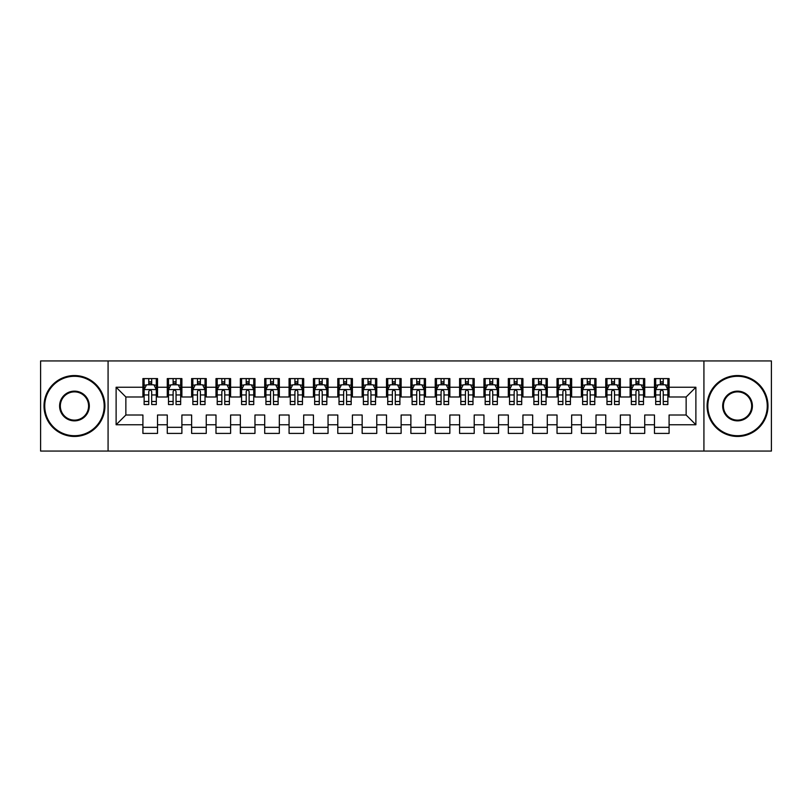 <?xml version="1.0" encoding="UTF-8"?>
<svg xmlns="http://www.w3.org/2000/svg" width="812" height="812" viewBox="0 0 812 812"><rect width="100%" height="100%" fill="white"/><g stroke="black" fill="none" stroke-linecap="round" stroke-linejoin="round"><path stroke-width="1.22" d="M703.923 451.066L771.4 451.066L771.4 360.934L703.923 360.934L703.923 451.066L108.077 451.066L108.077 360.934L40.6 360.934L40.6 451.066L108.077 451.066M703.923 360.934L108.077 360.934M116.116 424.757L116.116 387.243L142.912 387.243L142.912 396.987L125.86 396.987L125.86 415.013L116.116 424.757L142.912 424.757L142.912 433.405L157.528 433.405L157.528 424.757L167.272 424.757L167.272 433.405L181.888 433.405L181.888 424.757L191.632 424.757L191.632 433.405L206.248 433.405L206.248 424.757L215.992 424.757L215.992 433.405L230.608 433.405L230.608 424.757L240.352 424.757L240.352 433.405L254.968 433.405L254.968 424.757L264.712 424.757L264.712 433.405L279.328 433.405L279.328 424.757L289.072 424.757L289.072 433.405L303.688 433.405L303.688 424.757L313.432 424.757L313.432 433.405L328.048 433.405L328.048 424.757L337.792 424.757L337.792 433.405L352.408 433.405L352.408 424.757L362.152 424.757L362.152 433.405L376.768 433.405L376.768 424.757L386.512 424.757L386.512 433.405L401.128 433.405L401.128 424.757L410.872 424.757L410.872 433.405L425.488 433.405L425.488 424.757L435.232 424.757L435.232 433.405L449.848 433.405L449.848 424.757L459.592 424.757L459.592 433.405L474.208 433.405L474.208 424.757L483.952 424.757L483.952 433.405L498.568 433.405L498.568 424.757L508.312 424.757L508.312 433.405L522.928 433.405L522.928 424.757L532.672 424.757L532.672 433.405L547.288 433.405L547.288 424.757L557.032 424.757L557.032 433.405L571.648 433.405L571.648 424.757L581.392 424.757L581.392 433.405L596.008 433.405L596.008 424.757L605.752 424.757L605.752 433.405L620.368 433.405L620.368 424.757L630.112 424.757L630.112 433.405L644.728 433.405L644.728 424.757L654.472 424.757L654.472 433.405L669.088 433.405L669.088 415.013L686.14 415.013L686.14 396.987L669.088 396.987L669.088 387.243L695.884 387.243L695.884 424.757L669.088 424.757M669.088 387.243L669.088 378.595L654.472 378.595L654.472 387.243L644.728 387.243L644.728 378.595L630.112 378.595L630.112 387.243L620.368 387.243L620.368 378.595L605.752 378.595L605.752 387.243L596.008 387.243L596.008 378.595L581.392 378.595L581.392 387.243L571.648 387.243L571.648 378.595L557.032 378.595L557.032 387.243L547.288 387.243L547.288 378.595L532.672 378.595L532.672 387.243L522.928 387.243L522.928 378.595L508.312 378.595L508.312 387.243L498.568 387.243L498.568 378.595L483.952 378.595L483.952 387.243L474.208 387.243L474.208 378.595L459.592 378.595L459.592 387.243L449.848 387.243L449.848 378.595L435.232 378.595L435.232 387.243L425.488 387.243L425.488 378.595L410.872 378.595L410.872 387.243L401.128 387.243L401.128 378.595L386.512 378.595L386.512 387.243L376.768 387.243L376.768 378.595L362.152 378.595L362.152 387.243L352.408 387.243L352.408 378.595L337.792 378.595L337.792 387.243L328.048 387.243L328.048 378.595L313.432 378.595L313.432 387.243L303.688 387.243L303.688 378.595L289.072 378.595L289.072 387.243L279.328 387.243L279.328 378.595L264.712 378.595L264.712 387.243L254.968 387.243L254.968 378.595L240.352 378.595L240.352 387.243L230.608 387.243L230.608 378.595L215.992 378.595L215.992 387.243L206.248 387.243L206.248 378.595L191.632 378.595L191.632 387.243L181.888 387.243L181.888 378.595L167.272 378.595L167.272 387.243L157.528 387.243L157.528 378.595L142.912 378.595L142.912 387.243M644.728 424.757L644.728 415.013L654.472 415.013L654.472 424.757M695.884 387.243L686.14 396.987M620.368 424.757L620.368 415.013L630.112 415.013L630.112 424.757M654.472 387.243L654.472 396.987L644.728 396.987L644.728 387.243M596.008 424.757L596.008 415.013L605.752 415.013L605.752 424.757M630.112 387.243L630.112 396.987L620.368 396.987L620.368 387.243M571.648 424.757L571.648 415.013L581.392 415.013L581.392 424.757M605.752 387.243L605.752 396.987L596.008 396.987L596.008 387.243M547.288 424.757L547.288 415.013L557.032 415.013L557.032 424.757M581.392 387.243L581.392 396.987L571.648 396.987L571.648 387.243M522.928 424.757L522.928 415.013L532.672 415.013L532.672 424.757M557.032 387.243L557.032 396.987L547.288 396.987L547.288 387.243M498.568 424.757L498.568 415.013L508.312 415.013L508.312 424.757M532.672 387.243L532.672 396.987L522.928 396.987L522.928 387.243M474.208 424.757L474.208 415.013L483.952 415.013L483.952 424.757M508.312 387.243L508.312 396.987L498.568 396.987L498.568 387.243M449.848 424.757L449.848 415.013L459.592 415.013L459.592 424.757M483.952 387.243L483.952 396.987L474.208 396.987L474.208 387.243M425.488 424.757L425.488 415.013L435.232 415.013L435.232 424.757M459.592 387.243L459.592 396.987L449.848 396.987L449.848 387.243M401.128 424.757L401.128 415.013L410.872 415.013L410.872 424.757M435.232 387.243L435.232 396.987L425.488 396.987L425.488 387.243M376.768 424.757L376.768 415.013L386.512 415.013L386.512 424.757M410.872 387.243L410.872 396.987L401.128 396.987L401.128 387.243M352.408 424.757L352.408 415.013L362.152 415.013L362.152 424.757M386.512 387.243L386.512 396.987L376.768 396.987L376.768 387.243M328.048 424.757L328.048 415.013L337.792 415.013L337.792 424.757M362.152 387.243L362.152 396.987L352.408 396.987L352.408 387.243M303.688 424.757L303.688 415.013L313.432 415.013L313.432 424.757M337.792 387.243L337.792 396.987L328.048 396.987L328.048 387.243M279.328 424.757L279.328 415.013L289.072 415.013L289.072 424.757M313.432 387.243L313.432 396.987L303.688 396.987L303.688 387.243M254.968 424.757L254.968 415.013L264.712 415.013L264.712 424.757M289.072 387.243L289.072 396.987L279.328 396.987L279.328 387.243M230.608 424.757L230.608 415.013L240.352 415.013L240.352 424.757M264.712 387.243L264.712 396.987L254.968 396.987L254.968 387.243M206.248 424.757L206.248 415.013L215.992 415.013L215.992 424.757M240.352 387.243L240.352 396.987L230.608 396.987L230.608 387.243M181.888 424.757L181.888 415.013L191.632 415.013L191.632 424.757M215.992 387.243L215.992 396.987L206.248 396.987L206.248 387.243M157.528 424.757L157.528 415.013L167.272 415.013L167.272 424.757M191.632 387.243L191.632 396.987L181.888 396.987L181.888 387.243M125.86 415.013L142.912 415.013L142.912 424.757M167.272 387.243L167.272 396.987L157.528 396.987L157.528 387.243M654.472 384.685L655.69 384.685M667.87 384.685L669.088 384.685M630.112 384.685L631.33 384.685M643.51 384.685L644.728 384.685M605.752 384.685L606.97 384.685M619.15 384.685L620.368 384.685M581.392 384.685L582.61 384.685M594.79 384.685L596.008 384.685M557.032 384.685L558.25 384.685M570.43 384.685L571.648 384.685M532.672 384.685L533.89 384.685M546.07 384.685L547.288 384.685M508.312 384.685L509.53 384.685M521.71 384.685L522.928 384.685M483.952 384.685L485.17 384.685M497.35 384.685L498.568 384.685M459.592 384.685L460.81 384.685M472.99 384.685L474.208 384.685M435.232 384.685L436.45 384.685M448.63 384.685L449.848 384.685M410.872 384.685L412.09 384.685M424.27 384.685L425.488 384.685M386.512 384.685L387.73 384.685M399.91 384.685L401.128 384.685M362.152 384.685L363.37 384.685M375.55 384.685L376.768 384.685M337.792 384.685L339.01 384.685M351.19 384.685L352.408 384.685M313.432 384.685L314.65 384.685M326.83 384.685L328.048 384.685M289.072 384.685L290.29 384.685M302.47 384.685L303.688 384.685M264.712 384.685L265.93 384.685M278.11 384.685L279.328 384.685M240.352 384.685L241.57 384.685M253.75 384.685L254.968 384.685M215.992 384.685L217.21 384.685M229.39 384.685L230.608 384.685M191.632 384.685L192.85 384.685M205.03 384.685L206.248 384.685M167.272 384.685L168.49 384.685M180.67 384.685L181.888 384.685M142.912 384.685L144.13 384.685M156.31 384.685L157.528 384.685M142.912 427.315L157.528 427.315M167.272 427.315L181.888 427.315M191.632 427.315L206.248 427.315M215.992 427.315L230.608 427.315M240.352 427.315L254.968 427.315M264.712 427.315L279.328 427.315M289.072 427.315L303.688 427.315M313.432 427.315L328.048 427.315M337.792 427.315L352.408 427.315M362.152 427.315L376.768 427.315M386.512 427.315L401.128 427.315M410.872 427.315L425.488 427.315M435.232 427.315L449.848 427.315M459.592 427.315L474.208 427.315M483.952 427.315L498.568 427.315M508.312 427.315L522.928 427.315M532.672 427.315L547.288 427.315M557.032 427.315L571.648 427.315M581.392 427.315L596.008 427.315M605.752 427.315L620.368 427.315M630.112 427.315L644.728 427.315M654.472 427.315L669.088 427.315M116.116 387.243L125.86 396.987M686.14 415.013L695.884 424.757M151.682 381.762L148.758 381.762M156.31 401.483L151.682 401.483L151.682 404.538L156.31 404.538L156.31 389.679L153.874 384.807L146.566 384.807L144.13 389.679L144.13 404.538L148.758 404.538L148.758 401.483L144.13 401.483M144.13 389.679L144.13 378.595M156.31 389.679L156.31 378.595M148.758 384.807L148.758 378.595M151.682 378.595L151.682 384.807M151.682 401.483L151.682 391.506C150.707 389.628 149.733 389.628 148.758 391.506L148.758 401.483M151.682 384.685L148.758 384.685M176.042 381.762L173.118 381.762M180.67 401.483L176.042 401.483L176.042 404.538L180.67 404.538L180.67 389.679L178.234 384.807L170.926 384.807L168.49 389.679L168.49 404.538L173.118 404.538L173.118 401.483L168.49 401.483M168.49 389.679L168.49 378.595M180.67 389.679L180.67 378.595M173.118 384.807L173.118 378.595M176.042 378.595L176.042 384.807M176.042 401.483L176.042 391.506C175.067 389.628 174.093 389.628 173.118 391.506L173.118 401.483M176.042 384.685L173.118 384.685M200.402 381.762L197.478 381.762M205.03 401.483L200.402 401.483L200.402 404.538L205.03 404.538L205.03 389.679L202.594 384.807L195.286 384.807L192.85 389.679L192.85 404.538L197.478 404.538L197.478 401.483L192.85 401.483M192.85 389.679L192.85 378.595M205.03 389.679L205.03 378.595M197.478 384.807L197.478 378.595M200.402 378.595L200.402 384.807M200.402 401.483L200.402 391.506C199.427 389.628 198.453 389.628 197.478 391.506L197.478 401.483M200.402 384.685L197.478 384.685M74.46 435.719A29.719 29.719 0 0 0 104.18 406A29.719 29.719 0 0 0 74.46 376.281A29.719 29.719 0 0 0 44.741 406A29.719 29.719 0 0 0 74.46 435.719M74.46 375.55A30.45 30.45 0 0 1 104.91 406A30.45 30.45 0 0 1 74.46 436.45A30.45 30.45 0 0 1 44.01 406A30.45 30.45 0 0 1 74.46 375.55M74.46 420.86A14.86 14.86 0 0 1 59.601 406A14.86 14.86 0 0 1 74.46 391.14A14.86 14.86 0 0 1 89.32 406A14.86 14.86 0 0 1 74.46 420.86M74.46 391.871A14.129 14.129 0 0 0 60.332 406A14.129 14.129 0 0 0 74.46 420.129A14.129 14.129 0 0 0 88.589 406A14.129 14.129 0 0 0 74.46 391.871M737.54 435.719A29.719 29.719 0 0 0 767.259 406A29.719 29.719 0 0 0 737.54 376.281A29.719 29.719 0 0 0 707.82 406A29.719 29.719 0 0 0 737.54 435.719M737.54 375.55A30.45 30.45 0 0 1 767.99 406A30.45 30.45 0 0 1 737.54 436.45A30.45 30.45 0 0 1 707.09 406A30.45 30.45 0 0 1 737.54 375.55M737.54 420.86A14.86 14.86 0 0 1 722.68 406A14.86 14.86 0 0 1 737.54 391.14A14.86 14.86 0 0 1 752.399 406A14.86 14.86 0 0 1 737.54 420.86M737.54 391.871A14.129 14.129 0 0 0 723.411 406A14.129 14.129 0 0 0 737.54 420.129A14.129 14.129 0 0 0 751.668 406A14.129 14.129 0 0 0 737.54 391.871M224.762 381.762L221.838 381.762M229.39 401.483L224.762 401.483L224.762 404.538L229.39 404.538L229.39 389.679L226.954 384.807L219.646 384.807L217.21 389.679L217.21 404.538L221.838 404.538L221.838 401.483L217.21 401.483M217.21 389.679L217.21 378.595M229.39 389.679L229.39 378.595M221.838 384.807L221.838 378.595M224.762 378.595L224.762 384.807M224.762 401.483L224.762 391.506C223.787 389.628 222.813 389.628 221.838 391.506L221.838 401.483M224.762 384.685L221.838 384.685M249.122 381.762L246.198 381.762M253.75 401.483L249.122 401.483L249.122 404.538L253.75 404.538L253.75 389.679L251.314 384.807L244.006 384.807L241.57 389.679L241.57 404.538L246.198 404.538L246.198 401.483L241.57 401.483M241.57 389.679L241.57 378.595M253.75 389.679L253.75 378.595M246.198 384.807L246.198 378.595M249.122 378.595L249.122 384.807M249.122 401.483L249.122 391.506C248.147 389.628 247.173 389.628 246.198 391.506L246.198 401.483M249.122 384.685L246.198 384.685M273.482 381.762L270.558 381.762M278.11 401.483L273.482 401.483L273.482 404.538L278.11 404.538L278.11 389.679L275.674 384.807L268.366 384.807L265.93 389.679L265.93 404.538L270.558 404.538L270.558 401.483L265.93 401.483M265.93 389.679L265.93 378.595M278.11 389.679L278.11 378.595M270.558 384.807L270.558 378.595M273.482 378.595L273.482 384.807M273.482 401.483L273.482 391.506C272.507 389.628 271.533 389.628 270.558 391.506L270.558 401.483M273.482 384.685L270.558 384.685M297.842 381.762L294.918 381.762M302.47 401.483L297.842 401.483L297.842 404.538L302.47 404.538L302.47 389.679L300.034 384.807L292.726 384.807L290.29 389.679L290.29 404.538L294.918 404.538L294.918 401.483L290.29 401.483M290.29 389.679L290.29 378.595M302.47 389.679L302.47 378.595M294.918 384.807L294.918 378.595M297.842 378.595L297.842 384.807M297.842 401.483L297.842 391.506C296.867 389.628 295.893 389.628 294.918 391.506L294.918 401.483M297.842 384.685L294.918 384.685M322.202 381.762L319.278 381.762M326.83 401.483L322.202 401.483L322.202 404.538L326.83 404.538L326.83 389.679L324.394 384.807L317.086 384.807L314.65 389.679L314.65 404.538L319.278 404.538L319.278 401.483L314.65 401.483M314.65 389.679L314.65 378.595M326.83 389.679L326.83 378.595M319.278 384.807L319.278 378.595M322.202 378.595L322.202 384.807M322.202 401.483L322.202 391.506C321.227 389.628 320.253 389.628 319.278 391.506L319.278 401.483M322.202 384.685L319.278 384.685M346.562 381.762L343.638 381.762M351.19 401.483L346.562 401.483L346.562 404.538L351.19 404.538L351.19 389.679L348.754 384.807L341.446 384.807L339.01 389.679L339.01 404.538L343.638 404.538L343.638 401.483L339.01 401.483M339.01 389.679L339.01 378.595M351.19 389.679L351.19 378.595M343.638 384.807L343.638 378.595M346.562 378.595L346.562 384.807M346.562 401.483L346.562 391.506C345.587 389.628 344.613 389.628 343.638 391.506L343.638 401.483M346.562 384.685L343.638 384.685M370.922 381.762L367.998 381.762M375.55 401.483L370.922 401.483L370.922 404.538L375.55 404.538L375.55 389.679L373.114 384.807L365.806 384.807L363.37 389.679L363.37 404.538L367.998 404.538L367.998 401.483L363.37 401.483M363.37 389.679L363.37 378.595M375.55 389.679L375.55 378.595M367.998 384.807L367.998 378.595M370.922 378.595L370.922 384.807M370.922 401.483L370.922 391.506C369.947 389.628 368.973 389.628 367.998 391.506L367.998 401.483M370.922 384.685L367.998 384.685M395.282 381.762L392.358 381.762M399.91 401.483L395.282 401.483L395.282 404.538L399.91 404.538L399.91 389.679L397.474 384.807L390.166 384.807L387.73 389.679L387.73 404.538L392.358 404.538L392.358 401.483L387.73 401.483M387.73 389.679L387.73 378.595M399.91 389.679L399.91 378.595M392.358 384.807L392.358 378.595M395.282 378.595L395.282 384.807M395.282 401.483L395.282 391.506C394.307 389.628 393.333 389.628 392.358 391.506L392.358 401.483M395.282 384.685L392.358 384.685M419.642 381.762L416.718 381.762M424.27 401.483L419.642 401.483L419.642 404.538L424.27 404.538L424.27 389.679L421.834 384.807L414.526 384.807L412.09 389.679L412.09 404.538L416.718 404.538L416.718 401.483L412.09 401.483M412.09 389.679L412.09 378.595M424.27 389.679L424.27 378.595M416.718 384.807L416.718 378.595M419.642 378.595L419.642 384.807M419.642 401.483L419.642 391.506C418.667 389.628 417.693 389.628 416.718 391.506L416.718 401.483M419.642 384.685L416.718 384.685M444.002 381.762L441.078 381.762M448.63 401.483L444.002 401.483L444.002 404.538L448.63 404.538L448.63 389.679L446.194 384.807L438.886 384.807L436.45 389.679L436.45 404.538L441.078 404.538L441.078 401.483L436.45 401.483M436.45 389.679L436.45 378.595M448.63 389.679L448.63 378.595M441.078 384.807L441.078 378.595M444.002 378.595L444.002 384.807M444.002 401.483L444.002 391.506C443.027 389.628 442.053 389.628 441.078 391.506L441.078 401.483M444.002 384.685L441.078 384.685M468.362 381.762L465.438 381.762M472.99 401.483L468.362 401.483L468.362 404.538L472.99 404.538L472.99 389.679L470.554 384.807L463.246 384.807L460.81 389.679L460.81 404.538L465.438 404.538L465.438 401.483L460.81 401.483M460.81 389.679L460.81 378.595M472.99 389.679L472.99 378.595M465.438 384.807L465.438 378.595M468.362 378.595L468.362 384.807M468.362 401.483L468.362 391.506C467.387 389.628 466.413 389.628 465.438 391.506L465.438 401.483M468.362 384.685L465.438 384.685M492.722 381.762L489.798 381.762M497.35 401.483L492.722 401.483L492.722 404.538L497.35 404.538L497.35 389.679L494.914 384.807L487.606 384.807L485.17 389.679L485.17 404.538L489.798 404.538L489.798 401.483L485.17 401.483M485.17 389.679L485.17 378.595M497.35 389.679L497.35 378.595M489.798 384.807L489.798 378.595M492.722 378.595L492.722 384.807M492.722 401.483L492.722 391.506C491.747 389.628 490.773 389.628 489.798 391.506L489.798 401.483M492.722 384.685L489.798 384.685M517.082 381.762L514.158 381.762M521.71 401.483L517.082 401.483L517.082 404.538L521.71 404.538L521.71 389.679L519.274 384.807L511.966 384.807L509.53 389.679L509.53 404.538L514.158 404.538L514.158 401.483L509.53 401.483M509.53 389.679L509.53 378.595M521.71 389.679L521.71 378.595M514.158 384.807L514.158 378.595M517.082 378.595L517.082 384.807M517.082 401.483L517.082 391.506C516.107 389.628 515.133 389.628 514.158 391.506L514.158 401.483M517.082 384.685L514.158 384.685M541.442 381.762L538.518 381.762M546.07 401.483L541.442 401.483L541.442 404.538L546.07 404.538L546.07 389.679L543.634 384.807L536.326 384.807L533.89 389.679L533.89 404.538L538.518 404.538L538.518 401.483L533.89 401.483M533.89 389.679L533.89 378.595M546.07 389.679L546.07 378.595M538.518 384.807L538.518 378.595M541.442 378.595L541.442 384.807M541.442 401.483L541.442 391.506C540.467 389.628 539.493 389.628 538.518 391.506L538.518 401.483M541.442 384.685L538.518 384.685M565.802 381.762L562.878 381.762M570.43 401.483L565.802 401.483L565.802 404.538L570.43 404.538L570.43 389.679L567.994 384.807L560.686 384.807L558.25 389.679L558.25 404.538L562.878 404.538L562.878 401.483L558.25 401.483M558.25 389.679L558.25 378.595M570.43 389.679L570.43 378.595M562.878 384.807L562.878 378.595M565.802 378.595L565.802 384.807M565.802 401.483L565.802 391.506C564.827 389.628 563.853 389.628 562.878 391.506L562.878 401.483M565.802 384.685L562.878 384.685M590.162 381.762L587.238 381.762M594.79 401.483L590.162 401.483L590.162 404.538L594.79 404.538L594.79 389.679L592.354 384.807L585.046 384.807L582.61 389.679L582.61 404.538L587.238 404.538L587.238 401.483L582.61 401.483M582.61 389.679L582.61 378.595M594.79 389.679L594.79 378.595M587.238 384.807L587.238 378.595M590.162 378.595L590.162 384.807M590.162 401.483L590.162 391.506C589.187 389.628 588.213 389.628 587.238 391.506L587.238 401.483M590.162 384.685L587.238 384.685M614.522 381.762L611.598 381.762M619.15 401.483L614.522 401.483L614.522 404.538L619.15 404.538L619.15 389.679L616.714 384.807L609.406 384.807L606.97 389.679L606.97 404.538L611.598 404.538L611.598 401.483L606.97 401.483M606.97 389.679L606.97 378.595M619.15 389.679L619.15 378.595M611.598 384.807L611.598 378.595M614.522 378.595L614.522 384.807M614.522 401.483L614.522 391.506C613.547 389.628 612.573 389.628 611.598 391.506L611.598 401.483M614.522 384.685L611.598 384.685M638.882 381.762L635.958 381.762M643.51 401.483L638.882 401.483L638.882 404.538L643.51 404.538L643.51 389.679L641.074 384.807L633.766 384.807L631.33 389.679L631.33 404.538L635.958 404.538L635.958 401.483L631.33 401.483M631.33 389.679L631.33 378.595M643.51 389.679L643.51 378.595M635.958 384.807L635.958 378.595M638.882 378.595L638.882 384.807M638.882 401.483L638.882 391.506C637.907 389.628 636.933 389.628 635.958 391.506L635.958 401.483M638.882 384.685L635.958 384.685M663.242 381.762L660.318 381.762M667.87 401.483L663.242 401.483L663.242 404.538L667.87 404.538L667.87 389.679L665.434 384.807L658.126 384.807L655.69 389.679L655.69 404.538L660.318 404.538L660.318 401.483L655.69 401.483M655.69 389.679L655.69 378.595M667.87 389.679L667.87 378.595M660.318 384.807L660.318 378.595M663.242 378.595L663.242 384.807M663.242 401.483L663.242 391.506C662.267 389.628 661.293 389.628 660.318 391.506L660.318 401.483M663.242 384.685L660.318 384.685M156.249 389.557L144.191 389.557M144.13 385.101L146.424 385.101M154.016 385.101L156.31 385.101M148.758 394.957L144.13 394.957M156.31 394.957L151.682 394.957M151.682 383.315L148.758 383.315M180.609 389.557L168.551 389.557M168.49 385.101L170.784 385.101M178.376 385.101L180.67 385.101M173.118 394.957L168.49 394.957M180.67 394.957L176.042 394.957M176.042 383.315L173.118 383.315M204.969 389.557L192.911 389.557M192.85 385.101L195.144 385.101M202.736 385.101L205.03 385.101M197.478 394.957L192.85 394.957M205.03 394.957L200.402 394.957M200.402 383.315L197.478 383.315M229.329 389.557L217.271 389.557M217.21 385.101L219.504 385.101M227.096 385.101L229.39 385.101M221.838 394.957L217.21 394.957M229.39 394.957L224.762 394.957M224.762 383.315L221.838 383.315M253.689 389.557L241.631 389.557M241.57 385.101L243.864 385.101M251.456 385.101L253.75 385.101M246.198 394.957L241.57 394.957M253.75 394.957L249.122 394.957M249.122 383.315L246.198 383.315M278.049 389.557L265.991 389.557M265.93 385.101L268.224 385.101M275.816 385.101L278.11 385.101M270.558 394.957L265.93 394.957M278.11 394.957L273.482 394.957M273.482 383.315L270.558 383.315M302.409 389.557L290.351 389.557M290.29 385.101L292.584 385.101M300.176 385.101L302.47 385.101M294.918 394.957L290.29 394.957M302.47 394.957L297.842 394.957M297.842 383.315L294.918 383.315M326.769 389.557L314.711 389.557M314.65 385.101L316.944 385.101M324.536 385.101L326.83 385.101M319.278 394.957L314.65 394.957M326.83 394.957L322.202 394.957M322.202 383.315L319.278 383.315M351.129 389.557L339.071 389.557M339.01 385.101L341.304 385.101M348.896 385.101L351.19 385.101M343.638 394.957L339.01 394.957M351.19 394.957L346.562 394.957M346.562 383.315L343.638 383.315M375.489 389.557L363.431 389.557M363.37 385.101L365.664 385.101M373.256 385.101L375.55 385.101M367.998 394.957L363.37 394.957M375.55 394.957L370.922 394.957M370.922 383.315L367.998 383.315M399.849 389.557L387.791 389.557M387.73 385.101L390.024 385.101M397.616 385.101L399.91 385.101M392.358 394.957L387.73 394.957M399.91 394.957L395.282 394.957M395.282 383.315L392.358 383.315M424.209 389.557L412.151 389.557M412.09 385.101L414.384 385.101M421.976 385.101L424.27 385.101M416.718 394.957L412.09 394.957M424.27 394.957L419.642 394.957M419.642 383.315L416.718 383.315M448.569 389.557L436.511 389.557M436.45 385.101L438.744 385.101M446.336 385.101L448.63 385.101M441.078 394.957L436.45 394.957M448.63 394.957L444.002 394.957M444.002 383.315L441.078 383.315M472.929 389.557L460.871 389.557M460.81 385.101L463.104 385.101M470.696 385.101L472.99 385.101M465.438 394.957L460.81 394.957M472.99 394.957L468.362 394.957M468.362 383.315L465.438 383.315M497.289 389.557L485.231 389.557M485.17 385.101L487.464 385.101M495.056 385.101L497.35 385.101M489.798 394.957L485.17 394.957M497.35 394.957L492.722 394.957M492.722 383.315L489.798 383.315M521.649 389.557L509.591 389.557M509.53 385.101L511.824 385.101M519.416 385.101L521.71 385.101M514.158 394.957L509.53 394.957M521.71 394.957L517.082 394.957M517.082 383.315L514.158 383.315M546.009 389.557L533.951 389.557M533.89 385.101L536.184 385.101M543.776 385.101L546.07 385.101M538.518 394.957L533.89 394.957M546.07 394.957L541.442 394.957M541.442 383.315L538.518 383.315M570.369 389.557L558.311 389.557M558.25 385.101L560.544 385.101M568.136 385.101L570.43 385.101M562.878 394.957L558.25 394.957M570.43 394.957L565.802 394.957M565.802 383.315L562.878 383.315M594.729 389.557L582.671 389.557M582.61 385.101L584.904 385.101M592.496 385.101L594.79 385.101M587.238 394.957L582.61 394.957M594.79 394.957L590.162 394.957M590.162 383.315L587.238 383.315M619.089 389.557L607.031 389.557M606.97 385.101L609.264 385.101M616.856 385.101L619.15 385.101M611.598 394.957L606.97 394.957M619.15 394.957L614.522 394.957M614.522 383.315L611.598 383.315M643.449 389.557L631.391 389.557M631.33 385.101L633.624 385.101M641.216 385.101L643.51 385.101M635.958 394.957L631.33 394.957M643.51 394.957L638.882 394.957M638.882 383.315L635.958 383.315M667.809 389.557L655.751 389.557M655.69 385.101L657.984 385.101M665.576 385.101L667.87 385.101M660.318 394.957L655.69 394.957M667.87 394.957L663.242 394.957M663.242 383.315L660.318 383.315"/></g></svg>
